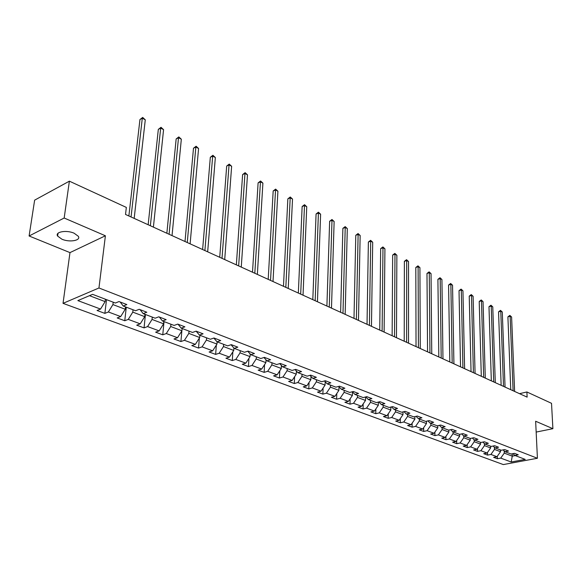 <?xml version="1.0" encoding="UTF-8"?>
<svg xmlns="http://www.w3.org/2000/svg" width="582" height="582" viewBox="0 0 582 582"><rect width="100%" height="100%" fill="white"/><g stroke="black" fill="none" stroke-linecap="round" stroke-linejoin="round"><path stroke-width="0.87" d="M74.132 233.215C66.523 229.752 54.701 231.847 57.625 236.088L61.939 239.217C69.534 242.592 81.174 240.555 78.33 236.299L74.132 233.215M63.031 303.346L503.306 464.574L537.419 458.267L98.955 287.981L63.031 303.346L69.978 252.61L105.4 235.783L64.173 218.017L29.1 235.986L69.978 252.61M29.1 235.986L34.636 200.15L69.382 181.169L64.173 218.017M512.909 453.662L514.823 455.43L518.249 454.782L514.532 453.356L511.098 454.011L505.067 451.712L508.508 451.043L504.703 449.58L501.255 450.257L495.093 447.9L498.548 447.216L494.649 445.725L491.193 446.416L484.886 444.008L488.356 443.309L484.37 441.774L480.892 442.487L474.439 440.021L477.924 439.301L473.85 437.737L470.358 438.464L463.752 435.947L467.251 435.205L463.076 433.605L459.569 434.354L452.811 431.771L456.324 431.015L452.047 429.371L448.533 430.134L441.607 427.494L445.128 426.715L440.756 425.042L437.22 425.82L430.127 423.114L433.67 422.321L429.181 420.597L425.638 421.404L418.371 418.633L421.921 417.811L417.323 416.05L413.766 416.872L406.316 414.028L409.881 413.191L405.167 411.379L401.602 412.231L393.963 409.313L397.535 408.455L392.704 406.6L389.125 407.473L381.29 404.483L384.877 403.595L379.922 401.689L376.328 402.591L368.29 399.521L371.891 398.605L366.798 396.655L363.197 397.579L354.947 394.429L358.556 393.49L353.339 391.49L349.724 392.435L341.256 389.205L344.871 388.238L339.51 386.179L335.887 387.161L327.193 383.844L330.816 382.847L325.309 380.73L321.679 381.741L312.745 378.329L316.375 377.303L310.723 375.135L307.085 376.168L297.897 372.662L301.541 371.607L295.721 369.374L292.077 370.443L282.634 366.842L286.286 365.751L280.298 363.459L276.654 364.558L266.942 360.855L270.594 359.734L264.432 357.37L260.78 358.505L250.791 354.693L254.443 353.536L248.107 351.099L244.455 352.277L234.168 348.349L237.82 347.156L231.301 344.653L227.642 345.861L217.05 341.816L220.709 340.586L213.987 338.004L210.335 339.255L199.415 335.094L203.074 333.821L196.149 331.158L192.497 332.453L181.242 328.161L184.894 326.844L177.757 324.101L174.105 325.433L162.509 321.009L166.154 319.649L158.791 316.819L155.147 318.201L143.179 313.633L146.817 312.228L139.214 309.311L135.577 310.737L123.231 306.023L126.854 304.568L119.004 301.556L115.382 303.026L92.618 294.347L77.85 300.603L100.555 309.064L97.056 310.482L104.869 313.378L106.521 299.65M514.823 455.43L525.219 459.394L511.192 461.999L500.731 458.107L497.392 458.74L497.312 456.252M104.869 313.378L108.376 311.974L120.7 316.564L117.186 317.939L124.766 320.747L128.28 319.387L140.226 323.839L136.705 325.171L144.052 327.892L147.581 326.575L159.162 330.889L155.634 332.177L162.764 334.817L166.292 333.544L177.532 337.727L173.996 338.979L180.915 341.539L184.45 340.31L195.356 344.369L191.813 345.577L198.535 348.065L202.07 346.872L212.663 350.815L209.12 351.986L215.646 354.402L219.188 353.245L229.475 357.079L225.932 358.214L232.269 360.556L235.812 359.436L245.808 363.161L242.272 364.259L248.434 366.544L251.97 365.46L261.689 369.075L258.153 370.145L264.148 372.364L267.684 371.309L277.134 374.83L273.605 375.863L279.433 378.024L282.961 376.998L292.164 380.424L288.636 381.436L294.31 383.531L297.831 382.541L306.787 385.873L303.266 386.848L308.787 388.9L312.308 387.932L321.024 391.177L317.51 392.13L322.886 394.116L326.407 393.177L334.897 396.342L331.384 397.266L336.629 399.208L340.135 398.292L348.407 401.376L344.908 402.271L350.015 404.163L353.514 403.275L361.575 406.28L358.083 407.153L363.066 408.993L366.551 408.135L374.415 411.059L370.93 411.911L375.79 413.707L379.268 412.871L386.935 415.723L383.465 416.552L388.201 418.305L391.671 417.49L399.15 420.277L395.687 421.077L400.314 422.794L403.77 421.994L411.074 424.714L407.618 425.5L412.136 427.166L415.584 426.395L422.707 429.05L419.266 429.814L423.674 431.444L427.108 430.687L434.07 433.277L430.644 434.019L434.943 435.62L438.37 434.878L445.165 437.409L441.753 438.137L445.958 439.694L449.369 438.974L456.004 441.447L452.607 442.153L456.71 443.68L460.107 442.975L466.604 445.397L463.214 446.081L467.23 447.573L470.612 446.889L476.956 449.253L473.581 449.922L477.509 451.377L480.877 450.708L487.083 453.022L483.722 453.676L487.556 455.102L490.917 454.447L496.984 456.71L493.638 457.35L497.392 458.74M69.382 181.169L126.338 207.41L125.523 214.452L527.125 397.128L526.892 391.97L519.53 393.672M500.462 449.951L500.527 451.705L494.474 449.413L494.409 447.267M503.11 449.893L505.067 451.712M496.984 456.71L500.527 451.705M490.917 454.447L494.474 449.413M490.597 446.19L490.655 447.958L484.464 445.608L484.406 443.564M493.092 446.038L495.093 447.9M487.083 453.022L490.655 447.958M480.877 450.708L484.464 445.608M480.506 442.342L480.557 444.124L474.228 441.723L474.185 439.781M482.842 442.087L484.886 444.008M476.956 449.253L480.557 444.124M470.612 446.889L474.228 441.723M470.191 438.399L470.234 440.21L463.759 437.751L463.723 435.918M472.351 438.05L474.439 440.021M466.604 445.397L470.234 440.21M460.107 442.975L463.759 437.751M459.635 434.339L459.671 436.202L453.051 433.685L453.014 431.851M461.621 433.917L463.752 435.947M456.004 441.447L459.671 436.202M449.369 438.974L453.051 433.685M448.831 430.069L448.86 432.099L442.08 429.523L442.058 427.668M450.628 429.683L452.811 431.771M445.165 437.409L448.86 432.099M438.37 434.878L442.08 429.523M437.773 425.704L437.795 427.894L430.855 425.26L430.84 423.39M439.381 425.34L441.607 427.494M434.07 433.277L437.795 427.894M427.108 430.687L430.855 425.26M426.453 421.215L426.468 423.594L419.36 420.895L419.353 419.004M427.85 420.902L430.127 423.114M422.707 429.05L426.468 423.594M415.584 426.395L419.36 420.895M414.857 416.617L414.864 419.193L407.582 416.428L407.582 414.515M416.043 416.341L418.371 418.633M411.074 424.714L414.864 419.193M403.77 421.994L407.582 416.428M402.984 411.903L402.977 414.682L395.52 411.845L395.527 409.917M403.937 411.678L406.316 414.028M399.15 420.277L402.977 414.682M391.671 417.49L395.52 411.845M390.82 407.058L390.798 410.055L383.152 407.153L383.167 405.203M391.533 406.883L393.963 409.313M386.935 415.723L390.798 410.055M379.268 412.871L383.152 407.153M378.351 402.082L378.307 405.319L370.472 402.337L370.501 400.365M378.802 401.973L381.29 404.483M374.415 411.059L378.307 405.319M366.551 408.135L370.472 402.337M365.561 396.975L365.511 400.46L357.464 397.404L357.501 395.404M365.751 396.924L368.29 399.521M361.575 406.28L365.511 400.46M353.514 403.275L357.464 397.404M352.452 391.853L352.372 395.469L344.122 392.341L344.173 390.318M352.35 391.751L354.947 394.429M348.407 401.376L352.372 395.469M340.135 398.292L344.122 392.341M338.993 386.848L338.899 390.355L330.43 387.139L330.489 385.102M338.593 386.433L341.256 389.205M334.897 396.342L338.899 390.355M326.407 393.177L330.43 387.139M325.178 381.712L325.069 385.102L316.368 381.807L316.448 379.74M324.472 380.963L327.193 383.844M321.024 391.177L325.069 385.102M312.308 387.932L316.368 381.807M310.984 376.452L310.868 379.711L301.934 376.328L302.022 374.241M309.959 375.346L312.745 378.329M306.787 385.873L310.868 379.711M297.831 382.541L301.934 376.328M296.413 371.054L296.274 374.175L287.101 370.698L287.202 368.581M295.045 369.577L297.897 372.662M292.164 380.424L296.274 374.175M282.961 376.998L287.101 370.698M281.433 365.525L281.288 368.486L271.859 364.907L271.969 362.775M279.716 363.634L282.634 366.842M277.134 374.83L281.288 368.486M267.684 371.309L271.859 364.907M266.039 359.851L265.879 362.644L256.189 358.963L256.313 356.802M263.952 357.515L266.942 360.855M261.689 369.075L265.879 362.644M251.97 365.46L256.189 358.963M250.202 354.023L250.042 356.628L240.068 352.845L240.213 350.655M247.728 351.222L250.791 354.693M245.808 363.161L250.042 356.628M235.812 359.436L240.068 352.845M233.906 348.051L233.746 350.444L223.481 346.545L223.641 344.333M231.032 344.74L234.168 348.349M229.475 357.079L233.746 350.444M219.188 353.245L223.481 346.545M217.137 341.852L216.977 344.078L206.406 340.063L206.588 337.829M213.841 338.055L217.05 341.816M212.663 350.815L216.977 344.078M202.07 346.872L206.406 340.063M199.895 335.276L199.706 337.524L188.83 333.391L189.019 331.122M196.134 331.165L199.415 335.094M195.356 344.369L199.706 337.524M184.45 340.31L188.83 333.391M182.13 328.495L181.926 330.772L170.715 326.517L170.926 324.225M177.997 324.196L181.242 328.161M177.532 337.727L181.926 330.772M166.292 333.544L170.715 326.517M163.826 321.511L163.6 323.818L152.048 319.431L152.28 317.103M159.315 317.023L162.509 321.009M159.162 330.889L163.6 323.818M147.581 326.575L152.048 319.431M144.954 314.309L144.707 316.644L132.791 312.119L133.045 309.77M140.044 309.624L143.179 313.633M140.226 323.839L144.707 316.644M128.28 319.387L132.791 312.119M125.494 306.889L125.225 309.253L112.93 304.582L113.206 302.196M120.154 301.993L123.231 306.023M120.7 316.564L125.225 309.253M108.376 311.974L112.93 304.582M105.407 299.221L105.124 301.622L89.468 295.678M100.555 309.064L105.124 301.622M536.16 432.084L552.9 428.687L551.518 403.311L526.892 391.97M552.9 428.687L535.644 421.244L537.419 458.267M105.4 235.783L98.955 287.981M512.167 453.807L512.255 456.157L515.252 455.59M504.187 450.89L504.267 453.123L512.255 456.157L511.192 461.999M500.731 458.107L504.267 453.123M124.766 320.747L126.279 307.187M144.052 327.892L145.442 314.498M162.764 334.817L164.037 321.591M180.915 341.539L181.86 330.874M198.535 348.065L199.35 338.091M215.646 354.402L216.344 345.061M232.269 360.556L232.873 351.804M248.434 366.544L248.943 358.323M264.148 372.364L264.577 364.645M279.433 378.024L279.797 370.77M294.31 383.531L294.608 376.714M308.787 388.9L309.035 382.483M322.886 394.116L323.09 388.078M336.629 399.208L336.782 393.519M350.015 404.163L350.131 398.801M363.066 408.993L363.153 403.944M375.79 413.707L375.848 408.95M388.201 418.305L388.238 413.817M400.314 422.794L400.329 418.56M412.136 427.166L412.129 423.172M423.674 431.444L423.652 427.675M434.943 435.62L434.914 432.062M445.958 439.694L445.907 436.34M456.71 443.68L456.659 440.516M467.23 447.573L467.164 444.59M477.509 451.377L477.436 448.569M487.556 455.102L487.483 452.454M131.045 216.97L142.299 118.197L145.282 119.805L134.18 218.395M128.869 215.98L139.949 119.536L142.299 118.197L142.677 117.426L145.282 119.805M139.949 119.536L142.677 117.426M150.36 225.751L160.676 128.091L163.571 129.648L153.401 227.133M148.155 224.747L158.319 129.386L160.676 128.091L161.01 127.305L163.571 129.648M158.319 129.386L161.01 127.305M169.086 234.27L178.514 137.694L181.329 139.207L172.039 235.615M166.859 233.258L176.157 138.953L178.514 137.694L178.812 136.908L181.329 139.207M176.157 138.953L178.812 136.908M187.258 242.534L195.85 147.028L198.578 148.497L190.118 243.836M185.011 241.515L193.486 148.243L195.85 147.028L196.105 146.228L198.578 148.497M193.486 148.243L196.105 146.228M204.893 250.558L212.685 156.092L215.34 157.518L207.672 251.817M202.623 249.525L210.32 157.271L212.685 156.092L212.903 155.285L215.34 157.518M210.32 157.271L212.903 155.285M222.011 258.343L229.053 164.902L231.636 166.292L224.71 259.572M219.727 257.302L226.689 166.052L229.053 164.902L229.243 164.095L231.636 166.292M226.689 166.052L229.243 164.095M238.649 265.909L244.971 173.472L247.481 174.826L241.268 267.102M236.35 264.868L242.614 174.593L244.971 173.472L245.124 172.658L247.481 174.826M242.614 174.593L245.124 172.658M254.814 273.264L260.46 181.817L262.904 183.126L257.36 274.42M252.501 272.209L258.102 182.894L260.46 181.817L260.583 180.995L262.904 183.126M258.102 182.894L260.583 180.995M270.528 280.415L275.533 189.928L277.912 191.209L273.009 281.543M268.2 279.353L273.176 190.983L275.533 189.928L275.621 189.106L277.912 191.209M273.176 190.983L275.621 189.106M285.813 287.363L290.207 197.829L292.52 199.073L288.228 288.461M283.478 286.3L287.85 198.855L290.207 197.829L290.273 197L292.52 199.073M287.85 198.855L290.273 197M300.69 294.128L304.495 205.519L306.75 206.734L303.033 295.198M298.34 293.066L302.145 206.515L304.495 205.519L304.532 204.689L306.75 206.734M302.145 206.515L304.532 204.689M315.168 300.712L318.419 213.019L320.617 214.205L317.445 301.752M312.81 299.643L316.077 213.987L318.419 213.019L318.434 212.183L320.617 214.205M316.077 213.987L318.434 212.183M329.259 307.129L331.995 220.323L334.133 221.48L331.485 308.14M326.902 306.052L329.645 221.269L331.995 220.323L331.98 219.487L334.133 221.48M329.645 221.269L331.98 219.487M342.987 313.371L345.221 227.446L347.308 228.573L345.155 314.36M340.623 312.294L342.885 228.362L345.221 227.446L345.184 226.609L347.308 228.573M342.885 228.362L345.184 226.609M356.366 319.453L358.119 234.393L360.156 235.492L358.476 320.42M353.994 318.376L355.791 235.288L358.119 234.393L358.061 233.549L360.156 235.492M355.791 235.288L358.061 233.549M369.403 325.389L370.705 241.166L372.698 242.236L371.462 326.32M367.031 324.305L368.377 242.039L370.705 241.166L370.625 240.322L372.698 242.236M368.377 242.039L370.625 240.322M382.112 331.165L382.985 247.779L384.928 248.827L384.12 332.082M379.74 330.089L380.664 248.63L382.985 247.779L382.891 246.935L384.928 248.827M380.664 248.63L382.891 246.935M394.516 336.811L394.974 254.232L396.873 255.251L396.473 337.698M392.137 335.727L392.661 255.062L394.974 254.232L394.858 253.388L396.873 255.251M392.661 255.062L394.858 253.388M406.607 342.311L406.68 260.532L408.528 261.529L408.52 343.176M404.228 341.227L404.374 261.34L406.68 260.532L406.542 259.688L408.528 261.529M404.374 261.34L406.542 259.688M418.414 347.68L418.109 266.687L419.92 267.662L420.277 348.531M416.035 346.596L415.81 267.473L418.109 266.687L417.956 265.843L419.92 267.662M415.81 267.473L417.956 265.843M429.938 352.918L429.276 272.703L431.044 273.649L431.757 353.747M427.559 351.841L426.984 273.467L429.276 272.703L429.109 271.859L431.044 273.649M426.984 273.467L429.109 271.859M441.185 358.039L440.188 278.574L441.92 279.505L442.967 358.847M438.813 356.955L437.911 279.324L440.188 278.574L440.007 277.73L441.92 279.505M437.911 279.324L440.007 277.73M452.178 363.037L450.861 284.322L452.541 285.224L453.916 363.83M449.806 361.96L448.584 285.049L450.861 284.322L450.657 283.478L452.541 285.224M448.584 285.049L450.657 283.478M462.916 367.919L461.286 289.931L462.937 290.818L464.611 368.697M460.544 366.842L459.023 290.651L461.286 289.931L461.075 289.094L462.937 290.818M459.023 290.651L461.075 289.094M473.406 372.698L471.485 295.423L473.101 296.289L475.072 373.448M471.042 371.614L469.23 296.122L471.485 295.423L471.26 294.579L473.101 296.289M469.23 296.122L471.26 294.579M483.664 377.362L481.459 300.792L483.038 301.643L485.286 378.096M481.299 376.285L479.212 301.476L481.459 300.792L481.227 299.956L483.038 301.643M479.212 301.476L481.227 299.956M493.696 381.923L491.223 306.052L492.765 306.881L495.282 382.643M491.332 380.846L488.982 306.714L491.223 306.052L490.975 305.208L492.765 306.881M488.982 306.714L490.975 305.208M503.503 386.383L500.775 311.195L502.288 312.01L505.06 387.088M501.146 385.313L498.548 311.843L500.775 311.195L500.513 310.359L502.288 312.01M498.548 311.843L500.513 310.359M513.106 390.748L510.13 316.23L511.607 317.023L514.619 391.439M510.749 389.678L507.904 316.863L510.13 316.23L509.854 315.393L511.607 317.023M507.904 316.863L509.854 315.393M58.025 233.273L57.625 236.088"/></g></svg>

